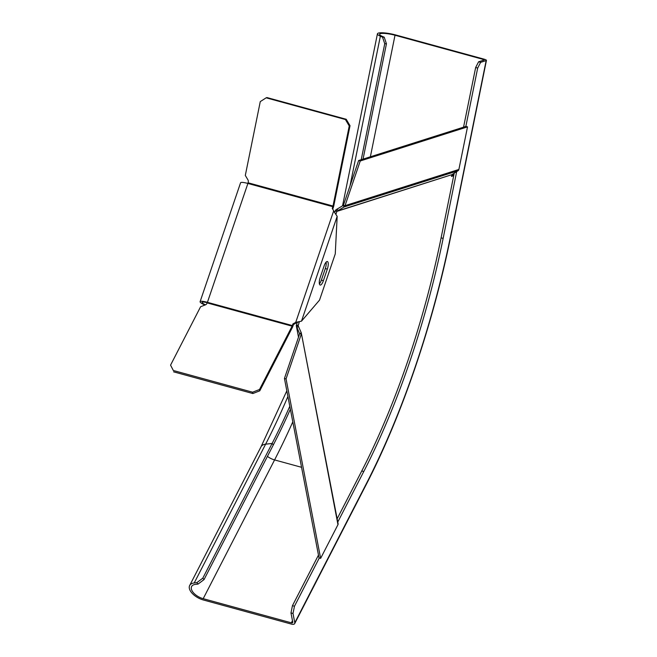 <?xml version="1.0" encoding="UTF-8"?>
<svg xmlns="http://www.w3.org/2000/svg" width="657" height="657" viewBox="0 0 657 657"><rect width="100%" height="100%" fill="white"/><g stroke="black" fill="none" stroke-linecap="round" stroke-linejoin="round"><path stroke-width="0.99" d="M332.82 208.934L333.386 207.284A3.983 1.281 105.3 0 0 333.789 205.789L333 206.035A1.774 0.575 -74.7 0 1 332.82 206.7L332.253 208.351L334.183 211.636L332.253 208.351M259.523 389.494L259.778 390.825L292.357 327.498A3.983 1.281 105.3 0 0 292.915 326.151L293.482 324.501L296.291 322.94L295.724 322.365L301.489 321.166L319.524 300.126L335.259 253.898L337.172 216.342L333.616 211.053L295.724 322.365L292.915 323.917L292.349 325.568A1.774 0.575 -74.7 0 1 292.102 326.168L259.523 389.494L252.592 392.204L173.333 370.499L170.557 365.136L200.599 306.745L205.362 304.881A2.661 2.102 169.1 0 0 206.807 303.649L207.185 302.91A1.774 0.575 105.3 0 0 207.431 302.319A10.627 1.864 -161.2 0 0 200.098 301.686L240.561 182.818A10.627 1.864 18.8 0 1 247.903 183.451A1.774 0.575 105.3 0 0 248.083 182.786L248.272 181.849A2.661 2.464 72.4 0 0 247.927 179.846L245.307 175.427L260.271 101.605L266.167 97.819L266.956 97.564L346.214 119.27L350.025 125.709L349.237 125.963L345.418 119.525L266.167 97.819M248.083 182.786L333 206.035L349.237 125.963M333.789 205.789L350.025 125.709M205.477 304.832A8.418 1.478 18.8 0 1 202.192 302.392A8.418 1.478 18.8 0 1 207.284 302.705M200.098 301.686A10.627 1.864 -161.2 0 0 204.902 305.062M324.139 265.88L320.205 277.435A6.2 1.996 -74.7 0 0 319.828 284.842A6.2 1.996 -74.7 0 0 320.156 285.048A6.2 1.996 -74.7 0 0 323.384 280.695L327.317 269.14A6.2 1.996 -74.7 0 0 327.695 261.732A6.2 1.996 -74.7 0 0 327.367 261.527A6.2 1.996 -74.7 0 0 324.139 265.88M319.384 283.881A6.2 1.996 105.3 0 0 321.355 280.145L325.297 268.582A6.2 1.996 105.3 0 0 326.11 262.143M296.291 322.94L298.639 321.831M292.915 323.917L293.482 324.501M173.333 370.499L170.557 365.136M173.588 371.829L252.846 393.535L259.778 390.825M252.592 392.204L252.846 393.535M345.418 119.525L346.214 119.27M204.04 579.589L202.808 578.16L196.829 582.644L194.234 582.94A13.731 7.12 -152.8 0 0 189.668 585.502A13.731 7.12 -152.8 0 0 203.456 600.005L291.609 624.15A3.983 2.07 -152.8 0 0 294.697 623.583A3.983 2.07 -152.8 0 0 294.788 622.754L293.006 613.466L290.977 612.915L292.767 622.204A1.774 0.92 27.2 0 1 292.726 622.573A1.774 0.92 27.2 0 1 291.355 622.82L203.202 598.683A11.514 5.97 27.2 0 1 191.639 586.512A11.514 5.97 27.2 0 1 195.466 584.36L198.061 584.073L204.04 579.589L273.345 444.871A323.523 104.258 -74.7 0 0 290.369 409.245M196.829 582.644L198.061 584.073M202.808 578.16L272.113 443.442L273.345 444.871M342.552 205.822L377.43 33.827A13.731 2.661 11.5 0 1 395.81 34.993L483.963 59.13A3.983 0.772 11.5 0 1 486.443 60.378A3.983 0.772 11.5 0 1 486.172 60.584L480.62 62.349L478.6 61.791L484.152 60.025L483.166 59.385L395.013 35.24A11.514 2.226 -168.5 0 0 379.606 34.263A11.514 2.226 -168.5 0 0 382.062 36.25L384.23 37.219L382.53 37.162L384.739 43.723L361.219 159.708M319.294 557.982L294.467 606.239L293.006 613.466M337.78 522.052L363.773 471.529A326.849 105.334 -74.7 0 0 443.138 238.401L441.11 237.842L454.225 173.185M463.555 127.171L475.66 67.507L477.68 68.065L465.838 126.448M456.681 171.608L443.138 238.401M477.68 68.065L480.62 62.349M377.43 33.827A13.731 2.661 11.5 0 0 380.362 36.192L382.53 37.162M337.148 518.792L361.752 470.97A326.849 105.334 105.3 0 0 441.11 237.842M290.977 612.915L292.447 605.688L318.473 555.099M478.6 61.791L475.66 67.507M294.467 606.239L292.447 605.688M289.803 406.297A321.602 103.642 -74.7 0 1 272.113 443.442L265.617 444.181A326.028 105.071 105.3 0 0 287.914 396.475M363.05 159.125L386.439 43.781L384.23 37.219M384.739 43.723L386.439 43.781M336.162 209.657A2.127 1.971 -107.6 0 0 335.39 210.618L336.934 211.332L336.162 209.657L343.168 205.46L344.071 206.98L337.057 211.168L451.95 174.639L336.893 211.39L336.055 213.853M334.807 212.326L335.275 210.954A2.193 2.078 98.8 0 1 335.39 210.618M451.95 174.639L458.019 170.746A2.127 1.971 72.4 0 0 458.882 169.457L467.521 126.867L360.25 160.973L345.04 205.657L343.168 205.46M453.716 175.715L451.49 176.421L451.811 174.852M343.422 205.214L358.632 160.53L465.903 126.423L467.521 126.867M297.391 322.234L296.471 324.936L298.089 325.379A0.731 0.69 -114.8 0 0 298.081 325.461L296.373 325.248A2.193 1.914 159.8 0 1 296.471 324.936M451.704 175.394L453.921 174.688M335.275 210.954L336.893 211.39A0.731 0.591 -5.6 0 1 336.934 211.332M299.337 321.725L298.163 325.765M296.373 325.248A2.127 1.684 -10.9 0 0 296.332 325.905A2.127 1.684 -10.9 0 0 296.463 326.266L298.081 325.461M298.097 325.626L301.259 332.746L299.666 333.608M284.44 378.457L286.058 378.9L320.632 558.351L319.015 557.908L284.44 378.457L299.649 333.772L296.463 326.266L298.541 337.049M320.632 558.351L337.961 524.672L301.259 332.746L338.1 523.736A2.127 1.684 169.1 0 1 337.961 524.672M458.882 169.457L345.04 205.657L344.071 206.98L458.019 170.746M358.632 160.53L360.25 160.973M338.117 210.486L337.222 208.975M298.59 326.595L296.964 327.235M286.058 378.9L301.267 334.216L299.625 333.386M292.349 325.568L207.431 302.319L247.903 183.451L332.82 206.7M207.185 302.91L292.102 326.168L292.357 327.498M301.489 321.166L337.172 216.342M325.297 268.582L327.317 269.14M323.384 280.695L321.355 280.145M450.595 236.027A347.668 112.043 105.3 0 1 366.179 484.004A3.983 2.07 27.2 0 1 366.08 484.825C401.969 415.372 433.144 323.761 450.858 235.822A3.983 0.772 -168.5 0 1 450.595 236.027L486.172 60.584M366.179 484.004L294.788 622.754M194.234 582.94L265.617 444.181A13.731 7.12 27.2 0 0 261.051 446.744L189.668 585.502M361.752 470.97L363.773 471.529M292.472 620.66L291.355 622.82M203.202 598.683L274.585 459.925L301.563 467.308M267.424 456.385A11.514 5.97 -152.8 0 0 274.585 459.925A349.434 112.61 105.3 0 0 292.8 421.851M350.017 185.832L380.362 36.192M370.367 156.801L395.013 35.24M483.166 59.385L482.961 60.403M366.08 484.825L294.697 623.583M450.858 235.822L486.443 60.378M286.83 390.833L261.051 446.744M296.332 325.905L298.5 337.156"/></g></svg>
